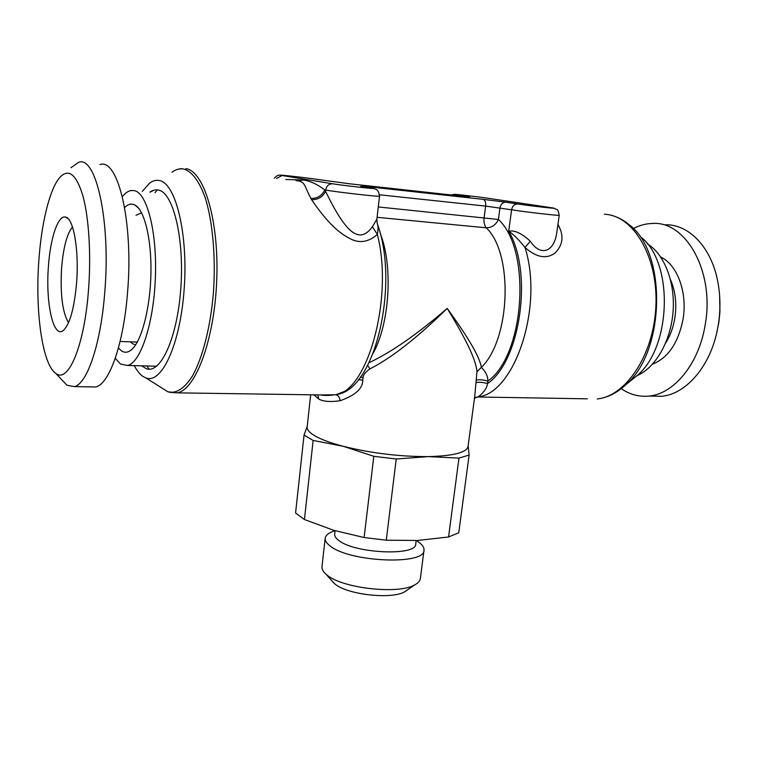 <?xml version="1.0" encoding="UTF-8"?>
<svg xmlns="http://www.w3.org/2000/svg" width="758" height="758" viewBox="0 0 758 758"><rect width="100%" height="100%" fill="white"/><g stroke="black" fill="none" stroke-linecap="round" stroke-linejoin="round"><path stroke-width="1.14" d="M640.567 236.847C673.417 261.358 671.844 345.506 637.98 374.859L630.353 381.028M310.666 394.795L307.161 426.972C306.876 429.682 309.425 432.619 314.788 435.793C321.155 439.479 330.64 442.985 343.251 446.301C371.174 453.218 399.523 456.657 428.308 456.61C453.398 455.937 466.644 452.554 468.056 446.443L474.745 396.207L476.953 371.742C476.346 360.827 466.426 339.717 447.192 308.411C416.805 334.543 390.74 352.65 368.975 362.731M345.743 390.939L335.794 394.785C338.125 395.259 339.603 397.239 340.219 400.707C330.583 402.138 323.458 401.617 318.834 399.115L313.935 394.842M458.969 458.107L469.126 455.046L458.742 532.798L448.556 536.986L458.969 458.107L428.308 456.61L396.226 459.007L373.808 456.297L343.251 446.301L313.139 440.436L304.043 435.054L307.227 426.394M468.131 445.875L469.126 455.046M373.808 456.297L364.115 537.526L333.634 530.287L304.441 519.524L295.573 513.024L304.043 435.054M364.115 537.526L386.267 540.208L396.226 459.007M304.441 519.524L313.139 440.436M448.556 536.986L417.62 540.473L386.267 540.208M335.083 530.723L334.685 534.163C334.477 536.19 335.86 538.294 338.845 540.492C354.896 553.634 416.767 556.211 415.754 543.979L416.189 540.539M417.497 541.316C422.111 544.329 424.281 547.295 424.006 550.194C425.342 565.326 349.4 562.218 330.109 545.94C326.575 543.268 324.936 540.7 325.191 538.237C325.675 535.082 328.953 532.571 335.045 530.714M325.191 538.237L321.97 566.662C321.714 569.04 323.012 571.513 325.874 574.081L326.802 574.867C341.801 588.293 398.689 594.727 414.797 584.835C418.179 583.035 420.036 580.941 420.358 578.572L424.006 550.194M331.815 580.751L334.733 583.812C346.861 594.67 391.678 599.73 404.753 591.742L407.434 589.904M72.455 226.917C66.875 234.004 63.236 247.913 61.55 268.654C60.176 294.606 62.497 312.618 68.523 322.69M48.379 267.062C50.199 238.296 58.158 214.306 65.785 217.148C73.63 218.692 79.154 250.386 76.624 282.393C74.388 307.672 70.068 323.59 63.672 330.156C53.581 339.631 45.508 303.844 48.379 267.062M38.762 261.842C35.143 312.192 42.495 364.702 55.808 373.391C68.286 383.775 84.593 345.667 88.591 288.893C91.206 253.939 88.847 217.271 82.812 195.526C76.094 173.819 68.315 167.925 59.475 177.827C49.336 189.907 41.207 224.501 38.762 261.842M62.203 380.203L66.903 385.216L74.445 386.618C87.236 383.747 100.966 343.687 104.822 291.47C110.791 220.957 95.953 155.324 78.652 162.278L70.987 167.708M99.971 164.552C118.096 157.778 133.692 222.89 127.524 292.721C123.535 344.445 109.199 384.135 95.802 386.968L74.445 386.618M90.553 386.883L95.802 386.968M157.332 189.86L154.992 192.636M146.863 365.962L149.061 369.165M149.904 192.144C152.784 190.097 155.674 189.405 158.564 190.069C173.364 192.759 184.526 238.874 180.792 288.637C177.249 338.438 160.431 374.433 146.199 368.644L141.699 365.83M134.289 365.64C136.914 370.671 139.794 374.262 142.94 376.423L145.943 377.948C161.615 384.315 180.281 344.549 184.166 289.215C188.268 233.919 175.723 183.095 159.369 180.537C156.091 179.854 152.832 180.736 149.591 183.171L142.305 191.404M295.942 180.603L298.282 180.859C305.654 182.678 303.939 185.502 310.941 198.444L311.623 199.705C324.926 219.375 337.291 232.1 348.699 237.879C358.468 243.735 368.018 242.588 377.351 234.44C378.318 229.513 378.27 225.875 377.238 223.525L376.859 219.242L379.531 196.17C378.469 188.571 375.286 189.32 373.438 188.515M311.623 199.705C318.114 199.78 322.756 196.966 325.552 191.281C345.62 232.526 359.093 245.005 372.415 226.737L377.351 234.44C393.809 297.581 367.554 390.976 335.794 394.785L320.511 394.937C323.524 395.543 327.627 395.6 332.809 395.117L177.438 392.852C195.744 389.423 214.505 339.461 216.731 280.176C219.147 220.891 204.139 171.005 185.862 168.617M377.503 224.292C398.983 283.189 376.158 386.504 338.608 394.151L345.705 390.957M358.411 379.597L362.769 380.146C362.836 388.522 355.322 395.373 340.219 400.707M475.474 397.543L478.175 396.879C483.86 392.511 486.968 388.087 487.517 383.595L487.849 381.094C487.972 376.319 485.812 371.752 481.358 367.384C479.89 357.35 468.501 337.698 447.192 308.411C417.033 337.926 391.27 358.079 369.923 368.881C365.422 372.131 363.139 375.002 363.073 377.503L362.769 380.146M367.658 365.328L369.923 368.881M377.086 217.319L486.295 227.807C484.371 225.477 483.651 222.085 484.125 217.622L485.632 206.1L511.603 209.776C524.394 211.87 560.532 216.049 559.224 215.291C558.428 211.207 557.585 209.255 556.704 209.435L553.757 208.232M476.953 371.742L481.358 367.384C510.504 339.281 513.63 253.712 486.295 227.807C491.743 227.77 495.779 224.993 498.413 219.479L499.948 207.919C500.773 204.158 502.772 202.253 505.946 202.215L517.667 203.987C531.661 206.129 566.046 209.871 550.052 207.521L488.038 198.264C476.242 196.474 444.283 192.93 457.15 194.853L467.468 196.407C471.798 197.099 470.121 197.023 462.437 196.208L349.751 183.806L318.227 179.523C308.515 177.922 271.193 173.79 282.042 175.524L332.629 183.787C344.179 185.71 385.159 190.173 371.069 187.984L360.789 186.335L368.284 186.752L483.092 199.335C485.073 200.017 485.925 202.272 485.632 206.1L379.55 194.797M476.242 382.591C478.772 381.899 482.524 382.231 487.517 383.595C520.272 361.405 533.338 272.861 508.713 231.162C513.678 234.554 519.107 239.992 524.991 247.468C536.171 257.369 546.111 259.302 554.809 253.257C563.156 245.014 564.217 235.473 557.983 224.614M587.308 398.822L477.256 396.984L474.451 398.433M517.667 203.987C514.464 204.025 512.436 205.958 511.603 209.776L508.713 231.162C514.53 229.968 521.712 233.312 530.268 241.196L524.991 247.468C543.912 306.573 514.549 393.288 478.175 396.879L477.256 396.984M477.218 396.993L474.603 398.253M530.268 241.196C540.53 256.877 553.975 252.026 556.685 233.227L556.723 232.943M285.775 179.494L303.285 179.997C310.079 180.925 317.242 184.222 324.784 189.907L325.684 190.059C336.922 192.125 381.151 197.127 379.531 196.17M372.415 226.737L376.859 219.242M156.641 366.209L127.628 365.47C140.514 362.779 153.58 324.007 155.352 278.319C157.257 232.63 147.232 193.281 134.431 190.637L130.907 190.533C127.988 191.13 125.146 193.186 122.37 196.71M115.254 358.297L120.484 364.029L127.628 365.47M124.615 207.521C127.505 204.613 130.404 203.561 133.323 204.357L134.886 205.001C144.427 209.862 151.609 238.931 150.937 273.145C150.321 307.35 141.992 339.887 132.186 349.087C128.528 352.527 124.975 353.143 121.536 350.935L118.409 348.017M636.995 375.655C655.3 367.914 670.688 341.64 673.038 312.031C675.444 282.431 664.349 254.015 647.285 243.792M621.276 388.674C629.784 394.577 639.013 397.04 648.962 396.074C673.909 394.027 699.037 363.897 705.196 324.68C714.917 271.933 685.838 220.55 652.202 223.468C645.731 223.657 639.43 225.363 633.309 228.565M719.588 295.033L719.939 311.671L718.887 322.103L716.822 332.421L718.196 325.4C720.64 310.448 720.498 295.828 717.769 281.55C711.25 246.776 688.34 223.733 664.842 224.813M716.822 332.421C708.976 368.142 685.147 394.264 661.63 396.282L651.757 396.121M717.333 330.374L716.433 334.051M610.901 215.206C617.486 216.807 623.673 220.066 629.472 224.974C667.04 252.708 665.202 350.708 626.496 384.145C617.268 392.862 607.518 397.798 597.238 398.964C625.587 396.226 653.244 355.777 655.822 307.739C658.693 259.7 635.488 217.982 607.234 214.476L604.439 214.173M171.99 172.256C175.828 169.413 179.693 168.333 183.588 169.006C191.945 171.374 199.165 180.991 205.257 197.847C212.695 221.649 215.85 256.791 213.472 292.019C210.582 327.077 202.528 358.278 192.2 376.423C184.128 388.807 176.017 393.933 167.878 391.801L161.776 387.954M169.678 392.312L177.438 392.852L167.878 391.801L145.943 377.948M317.763 394.899L318.834 399.115M373.097 353.37C389.678 323.562 393.25 265.717 380.26 233.54M360.344 377.096L363.073 377.503M378.28 206.943L498.413 219.479C531.936 250.026 524.669 355.436 487.849 381.094C482.855 379.749 479.103 379.407 476.574 380.09M483.092 199.335L505.946 202.215M457.15 194.853L454.62 195.346M467.468 196.407L465.791 196.559M318.227 179.523L318.72 179.599M282.042 175.524L276.49 178.481M332.629 183.787C328.83 183.796 326.518 185.89 325.684 190.059L325.552 191.281L324.784 189.907C322.036 195.668 317.431 198.511 310.941 198.444M298.282 180.859L303.285 179.997M371.069 187.984L371.619 188.069M360.789 186.335L361.301 186.421M368.284 186.752L369.61 187.747M135.597 344.881L132.735 343.829L130.338 341.82M141.575 212.809L136.023 215.263M670.536 279.749C675.492 291.243 676.922 304.015 674.838 318.095C673.256 327.608 670.176 335.955 665.609 343.147M652.543 364.162C668.13 357.909 678.287 342.948 683.024 319.289C687.667 292.626 677.301 264.627 660.786 257.104M637.98 374.859L626.496 384.145M404.753 591.742L414.797 584.835M333.975 583.177L325.874 574.081M68.267 218.863L65.785 217.148M55.808 373.391L66.903 385.216M150.065 192.162L154.348 190.059M556.685 233.189L559.224 215.291M454.497 194.389L451.181 194.967M280.451 175.212C278.546 174.757 276.49 175.761 274.263 178.244M178.727 169.072L181.636 168.57M138.657 208.279L134.886 205.001M137.293 342.066L120.086 341.46M648.962 396.074L661.63 396.282"/></g></svg>
